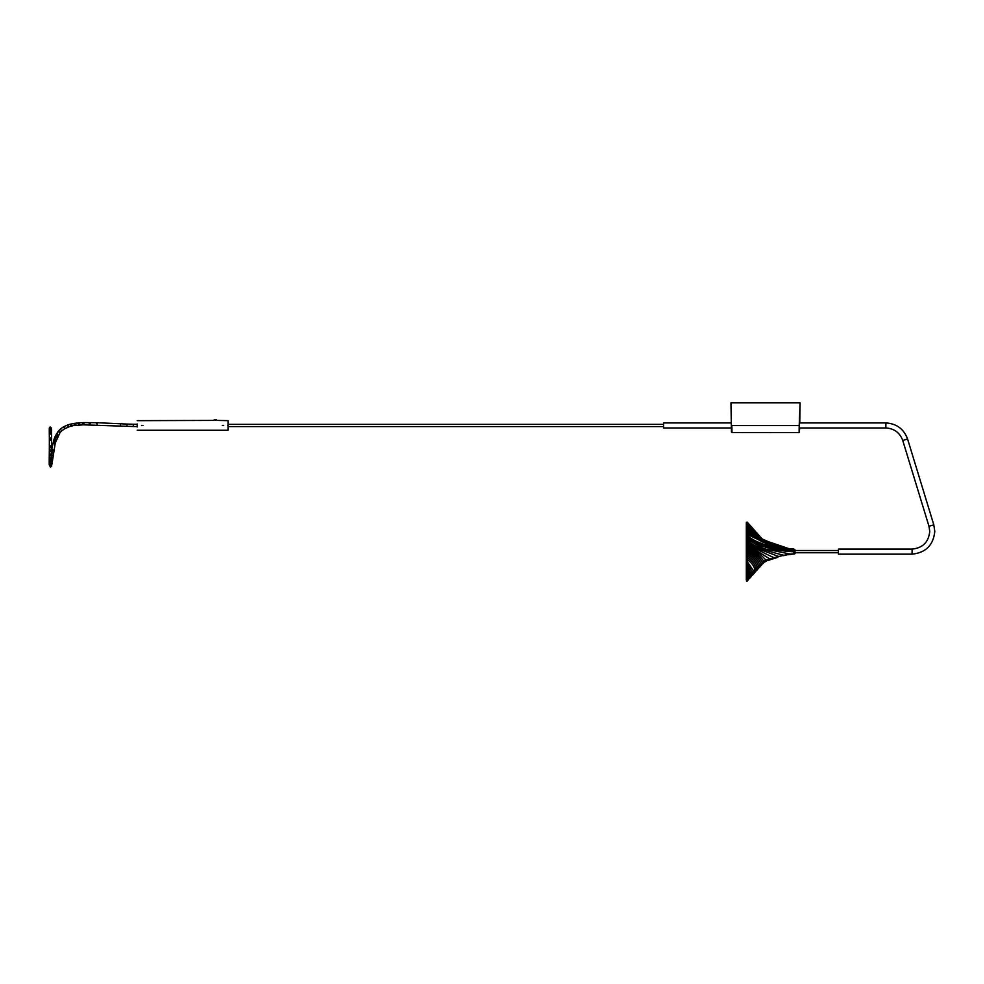 <?xml version="1.0" encoding="UTF-8"?>
<svg xmlns="http://www.w3.org/2000/svg" width="984" height="984" viewBox="0 0 984 984"><rect width="100%" height="100%" fill="white"/><g stroke="black" fill="none" stroke-linecap="round" stroke-linejoin="round"><path stroke-width="1.48" d="M663.585 423.698L663.585 427.228M838.429 553.402L838.429 549.871M663.585 425.457C663.585 422.21 663.585 422.21 663.585 425.457C663.585 428.716 663.585 428.716 663.585 425.457M885.858 425.457C885.858 422.21 885.858 422.21 885.858 425.457C885.858 428.716 885.858 428.716 885.858 425.457M907.58 439.012C903.816 428.95 896.572 423.587 885.858 422.936L885.858 427.978C894.198 428.495 899.831 432.665 902.746 440.488L907.58 439.012L933.804 524.804L934.8 531.446C933.361 545.148 925.784 552.713 912.094 554.164L838.429 554.164M931.393 525.542C928.281 526.501 928.281 526.501 931.393 525.542C934.505 524.595 934.505 524.595 931.393 525.542M905.157 439.75C902.045 440.697 902.045 440.697 905.157 439.75C908.269 438.79 908.269 438.79 905.157 439.75M933.804 524.804L928.982 526.28L929.757 531.446C928.625 542.098 922.746 547.99 912.094 549.109L912.094 554.164M838.429 551.63C838.429 548.383 838.429 548.383 838.429 551.63C838.429 554.89 838.429 554.89 838.429 551.63M912.094 551.63C912.094 548.383 912.094 548.383 912.094 551.63C912.094 554.89 912.094 554.89 912.094 551.63M215.41 420.156C213.22 420.156 213.22 420.156 215.41 420.156C217.612 420.156 217.612 420.156 215.41 420.156C217.612 420.156 217.612 420.156 215.41 420.156C213.22 420.156 213.22 420.156 215.41 420.156M216.677 419.91L215.41 419.91C213.54 419.91 213.54 419.91 215.41 419.91C217.292 419.91 217.292 419.91 215.41 419.91L214.155 419.91M746.327 580.13L746.327 558.408M746.475 551.63C746.475 513.562 746.475 513.562 746.475 551.63L746.327 522.27L748.209 523.23L747.311 522.197M746.327 579.49L746.327 523.771M794.014 549.441L794.014 554.164L794.014 549.441M795.023 553.143L795.023 549.884C795.023 550.265 795.023 557.116 795.023 549.884L793.904 549.109M795.023 552.947L795.023 550.327C795.023 555.739 795.023 550.609 795.023 550.327M746.475 581.15L747.237 581.15L751.038 573.549L748.504 575.984L747.237 571.483L747.237 559.564C751.702 562.676 754.236 566.12 754.839 569.896L751.124 576.808L754.839 569.896L751.038 573.549L747.237 581.15L747.237 522.283L752.576 528.088L748.652 524.201M795.023 553.66L788.565 554.742L793.904 553.906L793.904 551.803C772.674 550.585 757.126 546.022 747.237 538.113L747.237 540.683C757.422 548.408 771.37 552.159 783.854 555.284L790.324 554.066L783.547 555.689M777.913 557.313L772.797 558.937M768.086 560.56L778.713 556.501L760.583 549.712L747.237 542.012L747.237 546.243C755.281 550.351 761.518 554.988 765.946 560.154L774.064 557.719L768.086 560.56M764.58 562.159L769.808 558.937L764.58 562.159M774.064 557.657L774.064 557.719C764.494 553.463 755.552 548.678 747.237 543.389C755.552 548.678 764.494 553.463 774.064 557.719L769.808 558.937L747.237 544.792L769.808 558.937L765.946 560.154L762.784 563.807L765.946 560.154L763.781 561.372L761.309 565.456L763.781 561.372C760.718 556.194 755.208 551.655 747.237 547.731L747.237 559.564C751.702 562.676 754.236 566.12 754.839 569.896L763.781 561.372C760.718 556.194 755.208 551.655 747.237 547.731L747.237 546.243C755.281 550.351 761.518 554.988 765.946 560.154L762.428 562.59L759.869 567.067L762.428 562.59C759.931 557.522 754.863 553.082 747.237 549.256C754.863 553.082 759.931 557.522 762.428 562.59L762.428 562.491M758.418 568.691L761.161 563.807L758.418 568.691M756.954 570.302L759.894 565.025L756.954 570.302M755.478 571.95L758.627 566.243L755.478 571.95M754.051 573.549L757.36 567.461L754.051 573.549M749.771 574.582L747.237 568.481L749.771 574.767L747.237 581.052L749.771 574.582L751.038 573.549L747.237 565.948L751.038 573.549L752.305 572.331L747.237 563.66L752.305 572.331L748.209 580.043L753.572 570.941L747.237 561.557L753.572 571.114L749.673 578.42L753.572 571.114L756.093 568.678L752.576 575.185L757.36 567.461C756.29 563.143 752.908 559.281 747.237 555.874C752.908 559.281 756.29 563.143 757.36 567.461L758.627 566.243C757.262 561.704 753.461 557.67 747.237 554.127C753.461 557.67 757.262 561.704 758.627 566.243L759.894 565.025C758.197 560.277 753.978 556.095 747.237 552.454C753.978 556.095 758.197 560.277 759.894 565.025L761.161 563.807C759.082 558.887 754.445 554.57 747.237 550.831C754.445 554.57 759.082 558.887 761.161 563.807L762.428 562.59M747.569 580.597L748.504 575.984L747.237 580.474M747.237 578.85L747.237 577.202L748.504 575.984L747.237 571.483M747.237 575.123L747.237 577.202L749.771 574.767M756.093 568.678C755.281 564.619 752.329 560.954 747.237 557.67C752.329 560.954 755.281 564.619 756.093 568.678L756.093 568.678M774.064 557.719L778.725 556.366M778.713 556.501L760.583 549.712L747.237 542.012L747.237 540.683C757.422 548.408 771.37 552.159 783.854 555.284L778.713 556.501M783.854 555.284L790.324 554.066L764.187 548.801L747.237 539.38L764.187 548.801L790.324 554.066L793.904 553.82L793.904 550.376C774.322 550.031 758.037 544.89 747.237 536.883L747.237 538.113C757.126 546.022 772.674 550.585 793.904 551.803L793.904 550.376C774.322 550.031 758.037 544.89 747.237 536.883L747.237 535.677C757.126 543.586 772.674 548.149 793.904 549.367L793.904 550.376L793.904 549.367C772.674 548.149 757.126 543.586 747.237 535.677L747.237 534.509L788.565 548.531L793.904 549.097M790.324 549.195L770.693 545.382L747.237 534.509L747.237 533.377L762.194 541.876L783.854 547.977M756.745 537.707L760.288 539.798L777.913 545.948L747.237 532.283L747.237 533.377L766.253 543.611L783.547 547.571M753.461 535.825L747.237 532.283L747.237 531.212L772.797 544.337L758.947 538.063M752.514 534.25L747.237 531.212L747.237 530.192L768.086 542.701L747.237 530.192L747.237 529.195L764.58 541.114L747.237 529.195L747.237 527.35L761.309 537.817L747.237 527.35L747.237 526.489L759.869 536.206L747.237 526.489L747.237 525.677L758.418 534.583L747.237 524.915L756.954 532.959M757.987 537.485L756.733 536.735M762.784 539.466L747.237 528.248L762.784 539.466M750.583 527.264L755.478 531.323L747.237 524.226L754.051 529.724L748.799 524.324M751.124 526.465L747.237 522.602L751.124 526.465M749.673 524.853L747.237 522.283L749.673 524.853M746.327 537.584L746.327 565.714L746.327 537.584M746.327 525.124L746.327 578.149L746.327 525.124M49.532 427.339L50.307 427.007C50.332 429.418 50.332 429.418 50.332 427.007L50.332 429.221L50.332 427.007L51.439 428.089L50.356 430.488L51.463 429.368L51.525 433.058L50.405 434.116L51.525 433.034L50.43 431.964M51.119 428.889L50.356 429.221M51.426 462.455L52.336 461.582L51.426 460.524L52.336 461.619L52.017 464.165L51.426 463.095L51.721 465.973L51.463 464.977L51.721 465.973L50.43 467.154L49.225 464.694L50.27 465.727L49.225 464.694L49.2 462.123L50.233 463.156L49.2 462.123L49.225 458.692L50.295 459.7L51.451 458.741L50.27 459.7L49.225 458.692L49.274 454.903L50.258 455.899L51.5 454.952L50.356 455.912L49.274 454.903L49.323 450.746L50.356 451.754L51.549 450.77L50.307 451.742L49.323 450.746L49.348 446.785L50.405 447.806L51.574 446.798L50.381 447.794L49.348 446.785L49.36 439.048L50.455 440.082L49.36 439.048L49.298 433.058L50.418 434.116L49.298 433.058L49.249 429.418L50.381 430.488L49.212 428.138M50.455 440.082L51.574 439.036L50.405 440.082M50.516 438.003L51.574 439.036L51.525 433.034M50.541 445.789L51.574 446.798L51.574 439.036M50.565 449.774L51.549 450.77L51.574 446.798M50.418 453.932L51.5 454.94L51.549 450.77M50.405 457.72L51.451 458.728L51.414 462.197L50.233 463.156L51.426 462.123L51.451 464.731L50.258 465.727L51.451 464.632L51.562 466.035L50.381 467.08L51.562 466.035L50.565 464.94M50.381 461.09L51.426 462.123M50.418 463.587L51.451 464.632M51.746 457.277L52.73 458.298L51.746 457.277M52.066 454.842L53.038 455.789L52.066 454.842M52.472 452.099L51.525 452.222L53.419 452.923L52.472 452.099M52.829 449.762L52.521 450.758M52.152 453.439L51.512 453.181M54.169 443.329L54.157 442.136M54.809 439.639L54.833 441.275L55.879 440.795L54.784 441.262L54.87 439.651L53.763 440.119L51.549 450.34M55.448 439.504L55.485 437.683L55.485 439.504L56.506 438.975L55.448 439.504M58.597 431.029L59.643 432.96L61.746 430.857L60.319 429.159L58.265 431.287L55.411 435.851L54.428 438.2L55.485 437.683M56.297 435.322L56.531 437.327L57.416 436.81L56.395 437.314L56.432 435.334L55.411 435.851M57.183 433.464L57.576 435.518L58.339 435.063L57.478 435.531L57.293 433.464L56.432 433.932M52.336 461.619L55.252 443.009L59.975 432.702L59.286 433.058L58.942 430.93M61.783 430.82L60.27 429.196L61.205 428.409L63.616 426.798L63.185 427.265L65.129 428.249M68.929 426.552L67.047 425.543L67.625 425.002L63.616 426.798L64.833 428.643L61.746 430.857M68.966 426.441L67.01 425.666L67.625 425.002L70.959 424.03L70.27 424.719L72.164 425.506L64.71 428.729M72.201 425.359L70.245 424.867L70.959 424.03L74.956 423.292L74.206 424.129L76.026 424.645L71.475 426.195M79.692 424.19L78.019 423.76L78.769 422.874L78.019 423.796L79.692 424.153M137.182 426.564L133.295 426.49L133.332 424.485L133.295 426.49L126.887 426.306L126.973 424.079L96.924 422.689L83.246 422.616L82.582 423.538L83.997 423.907L82.582 423.538L83.246 422.616L78.769 422.874L74.956 423.292L74.194 424.19L76.039 424.596M83.997 423.907L83.332 424.83L75.276 425.494M90.245 423.833L89.212 423.501M97.231 423.956L96.555 423.686M126.936 424.731L126.924 425.654L126.936 424.731M120.417 425.371L120.491 424.461L120.417 425.371M137.182 424.338L126.973 424.079M142.951 425.457C142.951 418.95 142.951 418.95 142.951 425.457C142.951 431.964 142.951 431.964 142.951 425.457C142.951 418.95 142.951 418.95 142.951 425.457C142.951 431.964 142.951 431.964 142.951 425.457M141.524 425.457C141.524 418.95 141.524 418.95 141.524 425.457C141.524 431.964 141.524 431.964 141.524 425.457C141.524 418.95 141.524 418.95 141.524 425.457C141.524 431.964 141.524 431.964 141.524 425.457M222.273 425.457C222.273 418.95 222.273 418.95 222.273 425.457C222.273 431.964 222.273 431.964 222.273 425.457C222.273 418.95 222.273 418.95 222.273 425.457C222.273 431.964 222.273 431.964 222.273 425.457M223.7 425.457C223.7 418.95 223.7 418.95 223.7 425.457C223.7 431.964 223.7 431.964 223.7 425.457C223.7 418.95 223.7 418.95 223.7 425.457C223.7 431.964 223.7 431.964 223.7 425.457M227.784 425.457C227.784 418.95 227.784 418.95 227.784 425.457C227.784 431.964 227.784 431.964 227.784 425.457C227.784 418.95 227.784 418.95 227.784 425.457C227.784 431.964 227.784 431.964 227.784 425.457M228.03 425.457C228.03 419.282 228.03 419.282 228.03 425.457C228.03 431.644 228.03 431.644 228.03 425.457C228.03 409.233 228.03 441.693 228.03 425.457M137.44 425.457C137.44 418.95 137.44 418.95 137.44 425.457C137.44 431.964 137.44 431.964 137.44 425.457C137.44 418.95 137.44 418.95 137.44 425.457C137.44 431.964 137.44 431.964 137.44 425.457M137.182 426.97L137.182 425.457C137.182 419.282 137.182 419.282 137.182 425.457C137.182 431.644 137.182 431.644 137.182 425.457L137.182 423.944M799.094 432.542L731.973 432.542L799.094 432.603L799.205 425.568L731.862 425.568L731.973 432.542M731.296 421.718L730.964 402.85L731.358 425.568L730.964 402.85L800.103 402.85L799.758 422.936L885.858 422.936M800.103 402.85L799.205 425.568L800.103 402.85M731.358 425.568L731.469 432.05L731.358 425.568M663.585 427.978L731.407 427.978L731.419 429.196M799.648 429.196L799.672 427.978L885.858 427.978M731.321 422.936L663.585 422.936M902.746 440.488L928.982 526.28M912.094 549.109L838.429 549.109M746.327 551.63L746.327 550.228M752.932 535.517L757.323 538.051L752.932 535.517M757.09 536.957L771.222 545.48L757.09 536.957M795.023 550.523L838.429 550.523M795.023 552.75L838.429 552.75M51.5 454.94L51.451 458.728M54.428 438.2L53.763 440.119M126.887 426.306L83.332 424.83M228.03 426.576L663.585 426.576M228.03 424.35L663.585 424.35M213.897 420.414L137.182 420.66M137.182 430.254L228.03 430.254M217.12 420.414L228.03 420.66"/></g></svg>
